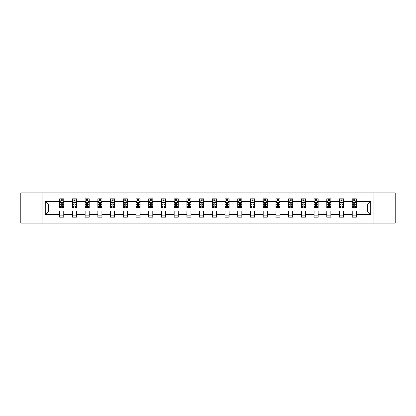 <?xml version="1.0" encoding="UTF-8"?>
<svg xmlns="http://www.w3.org/2000/svg" width="416" height="416" viewBox="0 0 416 416"><rect width="100%" height="100%" fill="white"/><g stroke="black" fill="none" stroke-linecap="round" stroke-linejoin="round"><path stroke-width="0.62" d="M373.88 223.085L395.2 223.085L395.2 192.915L373.88 192.915L373.88 223.085L42.12 223.085L42.12 192.915L20.8 192.915L20.8 223.085L42.12 223.085M356.309 214.443L356.309 211.016L367.318 211.016L370.739 214.443L356.309 214.443L356.309 217.173L352.232 217.173L352.232 214.443L343.59 214.443L343.59 217.173L339.513 217.173L339.513 214.443L330.871 214.443L330.871 217.173L326.794 217.173L326.794 214.443L318.152 214.443L318.152 217.173L314.075 217.173L314.075 214.443L305.432 214.443L305.432 217.173L301.356 217.173L301.356 214.443L292.713 214.443L292.713 217.173L288.636 217.173L288.636 214.443L279.994 214.443L279.994 217.173L275.917 217.173L275.917 214.443L267.275 214.443L267.275 217.173L263.198 217.173L263.198 214.443L254.556 214.443L254.556 217.173L250.479 217.173L250.479 214.443L241.836 214.443L241.836 217.173L237.76 217.173L237.76 214.443L229.117 214.443L229.117 217.173L225.04 217.173L225.04 214.443L216.398 214.443L216.398 217.173L212.321 217.173L212.321 214.443L203.679 214.443L203.679 217.173L199.602 217.173L199.602 214.443L190.96 214.443L190.96 217.173L186.883 217.173L186.883 214.443L178.24 214.443L178.24 217.173L174.164 217.173L174.164 214.443L165.521 214.443L165.521 217.173L161.444 217.173L161.444 214.443L152.802 214.443L152.802 217.173L148.725 217.173L148.725 214.443L140.083 214.443L140.083 217.173L136.006 217.173L136.006 214.443L127.364 214.443L127.364 217.173L123.287 217.173L123.287 214.443L114.644 214.443L114.644 217.173L110.568 217.173L110.568 214.443L101.925 214.443L101.925 217.173L97.848 217.173L97.848 214.443L89.206 214.443L89.206 217.173L85.129 217.173L85.129 214.443L76.487 214.443L76.487 217.173L72.41 217.173L72.41 214.443L63.768 214.443L63.768 217.173L59.691 217.173L59.691 214.443L45.261 214.443L45.261 201.557L59.691 201.557L59.691 198.827L63.768 198.827L63.768 201.557L72.41 201.557L72.41 198.827L76.487 198.827L76.487 201.557L85.129 201.557L85.129 198.827L89.206 198.827L89.206 201.557L97.848 201.557L97.848 198.827L101.925 198.827L101.925 201.557L110.568 201.557L110.568 198.827L114.644 198.827L114.644 201.557L123.287 201.557L123.287 198.827L127.364 198.827L127.364 201.557L136.006 201.557L136.006 198.827L140.083 198.827L140.083 201.557L148.725 201.557L148.725 198.827L152.802 198.827L152.802 201.557L161.444 201.557L161.444 198.827L165.521 198.827L165.521 201.557L174.164 201.557L174.164 198.827L178.24 198.827L178.24 201.557L186.883 201.557L186.883 198.827L190.96 198.827L190.96 201.557L199.602 201.557L199.602 198.827L203.679 198.827L203.679 201.557L212.321 201.557L212.321 198.827L216.398 198.827L216.398 201.557L225.04 201.557L225.04 198.827L229.117 198.827L229.117 201.557L237.76 201.557L237.76 198.827L241.836 198.827L241.836 201.557L250.479 201.557L250.479 198.827L254.556 198.827L254.556 201.557L263.198 201.557L263.198 198.827L267.275 198.827L267.275 201.557L275.917 201.557L275.917 198.827L279.994 198.827L279.994 201.557L288.636 201.557L288.636 198.827L292.713 198.827L292.713 201.557L301.356 201.557L301.356 198.827L305.432 198.827L305.432 201.557L314.075 201.557L314.075 198.827L318.152 198.827L318.152 201.557L326.794 201.557L326.794 198.827L330.871 198.827L330.871 201.557L339.513 201.557L339.513 198.827L343.59 198.827L343.59 201.557L352.232 201.557L352.232 198.827L356.309 198.827L356.309 201.557L370.739 201.557L370.739 214.443M373.88 192.915L42.12 192.915M352.232 201.557L352.232 204.984L343.59 204.984L343.59 201.557M343.59 214.443L343.59 211.016L352.232 211.016L352.232 214.443M339.513 201.557L339.513 204.984L330.871 204.984L330.871 201.557M330.871 214.443L330.871 211.016L339.513 211.016L339.513 214.443M326.794 201.557L326.794 204.984L318.152 204.984L318.152 201.557M318.152 214.443L318.152 211.016L326.794 211.016L326.794 214.443M314.075 201.557L314.075 204.984L305.432 204.984L305.432 201.557M305.432 214.443L305.432 211.016L314.075 211.016L314.075 214.443M301.356 201.557L301.356 204.984L292.713 204.984L292.713 201.557M292.713 214.443L292.713 211.016L301.356 211.016L301.356 214.443M288.636 201.557L288.636 204.984L279.994 204.984L279.994 201.557M279.994 214.443L279.994 211.016L288.636 211.016L288.636 214.443M275.917 201.557L275.917 204.984L267.275 204.984L267.275 201.557M267.275 214.443L267.275 211.016L275.917 211.016L275.917 214.443M263.198 201.557L263.198 204.984L254.556 204.984L254.556 201.557M254.556 214.443L254.556 211.016L263.198 211.016L263.198 214.443M250.479 201.557L250.479 204.984L241.836 204.984L241.836 201.557M241.836 214.443L241.836 211.016L250.479 211.016L250.479 214.443M237.76 201.557L237.76 204.984L229.117 204.984L229.117 201.557M229.117 214.443L229.117 211.016L237.76 211.016L237.76 214.443M225.04 201.557L225.04 204.984L216.398 204.984L216.398 201.557M216.398 214.443L216.398 211.016L225.04 211.016L225.04 214.443M212.321 201.557L212.321 204.984L203.679 204.984L203.679 201.557M203.679 214.443L203.679 211.016L212.321 211.016L212.321 214.443M199.602 201.557L199.602 204.984L190.96 204.984L190.96 201.557M190.96 214.443L190.96 211.016L199.602 211.016L199.602 214.443M186.883 201.557L186.883 204.984L178.24 204.984L178.24 201.557M178.24 214.443L178.24 211.016L186.883 211.016L186.883 214.443M174.164 201.557L174.164 204.984L165.521 204.984L165.521 201.557M165.521 214.443L165.521 211.016L174.164 211.016L174.164 214.443M161.444 201.557L161.444 204.984L152.802 204.984L152.802 201.557M152.802 214.443L152.802 211.016L161.444 211.016L161.444 214.443M148.725 201.557L148.725 204.984L140.083 204.984L140.083 201.557M140.083 214.443L140.083 211.016L148.725 211.016L148.725 214.443M136.006 201.557L136.006 204.984L127.364 204.984L127.364 201.557M127.364 214.443L127.364 211.016L136.006 211.016L136.006 214.443M123.287 201.557L123.287 204.984L114.644 204.984L114.644 201.557M114.644 214.443L114.644 211.016L123.287 211.016L123.287 214.443M110.568 201.557L110.568 204.984L101.925 204.984L101.925 201.557M101.925 214.443L101.925 211.016L110.568 211.016L110.568 214.443M97.848 201.557L97.848 204.984L89.206 204.984L89.206 201.557M89.206 214.443L89.206 211.016L97.848 211.016L97.848 214.443M85.129 201.557L85.129 204.984L76.487 204.984L76.487 201.557M76.487 214.443L76.487 211.016L85.129 211.016L85.129 214.443M72.41 201.557L72.41 204.984L63.768 204.984L63.768 201.557M63.768 214.443L63.768 211.016L72.41 211.016L72.41 214.443M59.691 201.557L59.691 204.984L48.682 204.984L48.682 211.016L59.691 211.016L59.691 214.443M45.261 201.557L48.682 204.984M367.318 211.016L367.318 204.984L356.309 204.984L356.309 201.557M353.782 200.866L354.76 200.866M341.063 200.866L342.04 200.866M328.344 200.866L329.321 200.866M315.624 200.866L316.602 200.866M302.905 200.866L303.883 200.866M290.186 200.866L291.164 200.866M277.467 200.866L278.444 200.866M264.748 200.866L265.725 200.866M252.028 200.866L253.006 200.866M239.309 200.866L240.287 200.866M226.59 200.866L227.568 200.866M213.871 200.866L214.848 200.866M201.152 200.866L202.129 200.866M188.432 200.866L189.41 200.866M175.713 200.866L176.691 200.866M162.994 200.866L163.972 200.866M150.275 200.866L151.252 200.866M137.556 200.866L138.533 200.866M124.836 200.866L125.814 200.866M112.117 200.866L113.095 200.866M99.398 200.866L100.376 200.866M86.679 200.866L87.656 200.866M73.96 200.866L74.937 200.866M61.24 200.866L62.218 200.866M59.691 215.134L63.768 215.134M72.41 215.134L76.487 215.134M85.129 215.134L89.206 215.134M97.848 215.134L101.925 215.134M110.568 215.134L114.644 215.134M123.287 215.134L127.364 215.134M136.006 215.134L140.083 215.134M148.725 215.134L152.802 215.134M161.444 215.134L165.521 215.134M174.164 215.134L178.24 215.134M186.883 215.134L190.96 215.134M199.602 215.134L203.679 215.134M212.321 215.134L216.398 215.134M225.04 215.134L229.117 215.134M237.76 215.134L241.836 215.134M250.479 215.134L254.556 215.134M263.198 215.134L267.275 215.134M275.917 215.134L279.994 215.134M288.636 215.134L292.713 215.134M301.356 215.134L305.432 215.134M314.075 215.134L318.152 215.134M326.794 215.134L330.871 215.134M339.513 215.134L343.59 215.134M352.232 215.134L356.309 215.134M48.682 211.016L45.261 214.443M370.739 201.557L367.318 204.984M62.218 199.888L61.24 199.888M60.455 201.006L59.691 201.006L59.691 198.827L61.24 198.827L61.24 200.907M59.691 206.487L59.691 207.511L61.24 207.511L61.24 206.487L59.691 206.487L59.691 204.984M63.768 204.984L63.768 207.511L62.218 207.511L62.218 203.148C61.896 202.519 61.568 202.519 61.24 203.148L61.24 206.487M63.003 201.006L63.768 201.006L63.768 198.827L62.218 198.827L62.218 200.907M63.768 202.535L62.951 200.907L60.507 200.907L59.691 202.535M74.937 199.888L73.96 199.888M73.174 201.006L72.41 201.006L72.41 198.827L73.96 198.827L73.96 200.907M72.41 206.487L72.41 207.511L73.96 207.511L73.96 206.487L72.41 206.487L72.41 204.984M76.487 204.984L76.487 207.511L74.937 207.511L74.937 203.148C74.615 202.519 74.287 202.519 73.96 203.148L73.96 206.487M75.722 201.006L76.487 201.006L76.487 198.827L74.937 198.827L74.937 200.907M76.487 202.535L75.67 200.907L73.226 200.907L72.41 202.535M87.656 199.888L86.679 199.888M85.894 201.006L85.129 201.006L85.129 198.827L86.679 198.827L86.679 200.907M85.129 206.487L85.129 207.511L86.679 207.511L86.679 206.487L85.129 206.487L85.129 204.984M89.206 204.984L89.206 207.511L87.656 207.511L87.656 203.148C87.334 202.519 87.006 202.519 86.679 203.148L86.679 206.487M88.442 201.006L89.206 201.006L89.206 198.827L87.656 198.827L87.656 200.907M89.206 202.535L88.39 200.907L85.946 200.907L85.129 202.535M100.376 199.888L99.398 199.888M98.613 201.006L97.848 201.006L97.848 198.827L99.398 198.827L99.398 200.907M97.848 206.487L97.848 207.511L99.398 207.511L99.398 206.487L97.848 206.487L97.848 204.984M101.925 204.984L101.925 207.511L100.376 207.511L100.376 203.148C100.053 202.519 99.726 202.519 99.398 203.148L99.398 206.487M101.161 201.006L101.925 201.006L101.925 198.827L100.376 198.827L100.376 200.907M101.925 202.535L101.109 200.907L98.665 200.907L97.848 202.535M113.095 199.888L112.117 199.888M111.332 201.006L110.568 201.006L110.568 198.827L112.117 198.827L112.117 200.907M110.568 206.487L110.568 207.511L112.117 207.511L112.117 206.487L110.568 206.487L110.568 204.984M114.644 204.984L114.644 207.511L113.095 207.511L113.095 203.148C112.767 202.519 112.445 202.519 112.117 203.148L112.117 206.487M113.88 201.006L114.644 201.006L114.644 198.827L113.095 198.827L113.095 200.907M114.644 202.535L113.828 200.907L111.384 200.907L110.568 202.535M125.814 199.888L124.836 199.888M124.051 201.006L123.287 201.006L123.287 198.827L124.836 198.827L124.836 200.907M123.287 206.487L123.287 207.511L124.836 207.511L124.836 206.487L123.287 206.487L123.287 204.984M127.364 204.984L127.364 207.511L125.814 207.511L125.814 203.148C125.486 202.519 125.164 202.519 124.836 203.148L124.836 206.487M126.599 201.006L127.364 201.006L127.364 198.827L125.814 198.827L125.814 200.907M127.364 202.535L126.547 200.907L124.103 200.907L123.287 202.535M138.533 199.888L137.556 199.888M136.77 201.006L136.006 201.006L136.006 198.827L137.556 198.827L137.556 200.907M136.006 206.487L136.006 207.511L137.556 207.511L137.556 206.487L136.006 206.487L136.006 204.984M140.083 204.984L140.083 207.511L138.533 207.511L138.533 203.148C138.206 202.519 137.883 202.519 137.556 203.148L137.556 206.487M139.318 201.006L140.083 201.006L140.083 198.827L138.533 198.827L138.533 200.907M140.083 202.535L139.266 200.907L136.822 200.907L136.006 202.535M151.252 199.888L150.275 199.888M149.49 201.006L148.725 201.006L148.725 198.827L150.275 198.827L150.275 200.907M148.725 206.487L148.725 207.511L150.275 207.511L150.275 206.487L148.725 206.487L148.725 204.984M152.802 204.984L152.802 207.511L151.252 207.511L151.252 203.148C150.925 202.519 150.602 202.519 150.275 203.148L150.275 206.487M152.038 201.006L152.802 201.006L152.802 198.827L151.252 198.827L151.252 200.907M152.802 202.535L151.986 200.907L149.542 200.907L148.725 202.535M163.972 199.888L162.994 199.888M162.209 201.006L161.444 201.006L161.444 198.827L162.994 198.827L162.994 200.907M161.444 206.487L161.444 207.511L162.994 207.511L162.994 206.487L161.444 206.487L161.444 204.984M165.521 204.984L165.521 207.511L163.972 207.511L163.972 203.148C163.644 202.519 163.322 202.519 162.994 203.148L162.994 206.487M164.757 201.006L165.521 201.006L165.521 198.827L163.972 198.827L163.972 200.907M165.521 202.535L164.705 200.907L162.261 200.907L161.444 202.535M176.691 199.888L175.713 199.888M174.928 201.006L174.164 201.006L174.164 198.827L175.713 198.827L175.713 200.907M174.164 206.487L174.164 207.511L175.713 207.511L175.713 206.487L174.164 206.487L174.164 204.984M178.24 204.984L178.24 207.511L176.691 207.511L176.691 203.148C176.363 202.519 176.041 202.519 175.713 203.148L175.713 206.487M177.476 201.006L178.24 201.006L178.24 198.827L176.691 198.827L176.691 200.907M178.24 202.535L177.424 200.907L174.98 200.907L174.164 202.535M189.41 199.888L188.432 199.888M187.647 201.006L186.883 201.006L186.883 198.827L188.432 198.827L188.432 200.907M186.883 206.487L186.883 207.511L188.432 207.511L188.432 206.487L186.883 206.487L186.883 204.984M190.96 204.984L190.96 207.511L189.41 207.511L189.41 203.148C189.082 202.519 188.76 202.519 188.432 203.148L188.432 206.487M190.195 201.006L190.96 201.006L190.96 198.827L189.41 198.827L189.41 200.907M190.96 202.535L190.143 200.907L187.699 200.907L186.883 202.535M202.129 199.888L201.152 199.888M200.366 201.006L199.602 201.006L199.602 198.827L201.152 198.827L201.152 200.907M199.602 206.487L199.602 207.511L201.152 207.511L201.152 206.487L199.602 206.487L199.602 204.984M203.679 204.984L203.679 207.511L202.129 207.511L202.129 203.148C201.802 202.519 201.479 202.519 201.152 203.148L201.152 206.487M202.914 201.006L203.679 201.006L203.679 198.827L202.129 198.827L202.129 200.907M203.679 202.535L202.862 200.907L200.418 200.907L199.602 202.535M214.848 199.888L213.871 199.888M213.086 201.006L212.321 201.006L212.321 198.827L213.871 198.827L213.871 200.907M212.321 206.487L212.321 207.511L213.871 207.511L213.871 206.487L212.321 206.487L212.321 204.984M216.398 204.984L216.398 207.511L214.848 207.511L214.848 203.148C214.521 202.519 214.198 202.519 213.871 203.148L213.871 206.487M215.634 201.006L216.398 201.006L216.398 198.827L214.848 198.827L214.848 200.907M216.398 202.535L215.582 200.907L213.138 200.907L212.321 202.535M227.568 199.888L226.59 199.888M225.805 201.006L225.04 201.006L225.04 198.827L226.59 198.827L226.59 200.907M225.04 206.487L225.04 207.511L226.59 207.511L226.59 206.487L225.04 206.487L225.04 204.984M229.117 204.984L229.117 207.511L227.568 207.511L227.568 203.148C227.24 202.519 226.918 202.519 226.59 203.148L226.59 206.487M228.353 201.006L229.117 201.006L229.117 198.827L227.568 198.827L227.568 200.907M229.117 202.535L228.301 200.907L225.857 200.907L225.04 202.535M240.287 199.888L239.309 199.888M238.524 201.006L237.76 201.006L237.76 198.827L239.309 198.827L239.309 200.907M237.76 206.487L237.76 207.511L239.309 207.511L239.309 206.487L237.76 206.487L237.76 204.984M241.836 204.984L241.836 207.511L240.287 207.511L240.287 203.148C239.959 202.519 239.637 202.519 239.309 203.148L239.309 206.487M241.072 201.006L241.836 201.006L241.836 198.827L240.287 198.827L240.287 200.907M241.836 202.535L241.02 200.907L238.576 200.907L237.76 202.535M253.006 199.888L252.028 199.888M251.243 201.006L250.479 201.006L250.479 198.827L252.028 198.827L252.028 200.907M250.479 206.487L250.479 207.511L252.028 207.511L252.028 206.487L250.479 206.487L250.479 204.984M254.556 204.984L254.556 207.511L253.006 207.511L253.006 203.148C252.678 202.519 252.356 202.519 252.028 203.148L252.028 206.487M253.791 201.006L254.556 201.006L254.556 198.827L253.006 198.827L253.006 200.907M254.556 202.535L253.739 200.907L251.295 200.907L250.479 202.535M265.725 199.888L264.748 199.888M263.962 201.006L263.198 201.006L263.198 198.827L264.748 198.827L264.748 200.907M263.198 206.487L263.198 207.511L264.748 207.511L264.748 206.487L263.198 206.487L263.198 204.984M267.275 204.984L267.275 207.511L265.725 207.511L265.725 203.148C265.398 202.519 265.075 202.519 264.748 203.148L264.748 206.487M266.51 201.006L267.275 201.006L267.275 198.827L265.725 198.827L265.725 200.907M267.275 202.535L266.458 200.907L264.014 200.907L263.198 202.535M278.444 199.888L277.467 199.888M276.682 201.006L275.917 201.006L275.917 198.827L277.467 198.827L277.467 200.907M275.917 206.487L275.917 207.511L277.467 207.511L277.467 206.487L275.917 206.487L275.917 204.984M279.994 204.984L279.994 207.511L278.444 207.511L278.444 203.148C278.117 202.519 277.794 202.519 277.467 203.148L277.467 206.487M279.23 201.006L279.994 201.006L279.994 198.827L278.444 198.827L278.444 200.907M279.994 202.535L279.178 200.907L276.734 200.907L275.917 202.535M291.164 199.888L290.186 199.888M289.401 201.006L288.636 201.006L288.636 198.827L290.186 198.827L290.186 200.907M288.636 206.487L288.636 207.511L290.186 207.511L290.186 206.487L288.636 206.487L288.636 204.984M292.713 204.984L292.713 207.511L291.164 207.511L291.164 203.148C290.836 202.519 290.514 202.519 290.186 203.148L290.186 206.487M291.949 201.006L292.713 201.006L292.713 198.827L291.164 198.827L291.164 200.907M292.713 202.535L291.897 200.907L289.453 200.907L288.636 202.535M303.883 199.888L302.905 199.888M302.12 201.006L301.356 201.006L301.356 198.827L302.905 198.827L302.905 200.907M301.356 206.487L301.356 207.511L302.905 207.511L302.905 206.487L301.356 206.487L301.356 204.984M305.432 204.984L305.432 207.511L303.883 207.511L303.883 203.148C303.555 202.519 303.233 202.519 302.905 203.148L302.905 206.487M304.668 201.006L305.432 201.006L305.432 198.827L303.883 198.827L303.883 200.907M305.432 202.535L304.616 200.907L302.172 200.907L301.356 202.535M316.602 199.888L315.624 199.888M314.839 201.006L314.075 201.006L314.075 198.827L315.624 198.827L315.624 200.907M314.075 206.487L314.075 207.511L315.624 207.511L315.624 206.487L314.075 206.487L314.075 204.984M318.152 204.984L318.152 207.511L316.602 207.511L316.602 203.148C316.274 202.519 315.952 202.519 315.624 203.148L315.624 206.487M317.387 201.006L318.152 201.006L318.152 198.827L316.602 198.827L316.602 200.907M318.152 202.535L317.335 200.907L314.891 200.907L314.075 202.535M329.321 199.888L328.344 199.888M327.558 201.006L326.794 201.006L326.794 198.827L328.344 198.827L328.344 200.907M326.794 206.487L326.794 207.511L328.344 207.511L328.344 206.487L326.794 206.487L326.794 204.984M330.871 204.984L330.871 207.511L329.321 207.511L329.321 203.148C328.994 202.519 328.671 202.519 328.344 203.148L328.344 206.487M330.106 201.006L330.871 201.006L330.871 198.827L329.321 198.827L329.321 200.907M330.871 202.535L330.054 200.907L327.61 200.907L326.794 202.535M342.04 199.888L341.063 199.888M340.278 201.006L339.513 201.006L339.513 198.827L341.063 198.827L341.063 200.907M339.513 206.487L339.513 207.511L341.063 207.511L341.063 206.487L339.513 206.487L339.513 204.984M343.59 204.984L343.59 207.511L342.04 207.511L342.04 203.148C341.713 202.519 341.39 202.519 341.063 203.148L341.063 206.487M342.826 201.006L343.59 201.006L343.59 198.827L342.04 198.827L342.04 200.907M343.59 202.535L342.774 200.907L340.33 200.907L339.513 202.535M354.76 199.888L353.782 199.888M352.997 201.006L352.232 201.006L352.232 198.827L353.782 198.827L353.782 200.907M352.232 206.487L352.232 207.511L353.782 207.511L353.782 206.487L352.232 206.487L352.232 204.984M356.309 204.984L356.309 207.511L354.76 207.511L354.76 203.148C354.432 202.519 354.11 202.519 353.782 203.148L353.782 206.487M355.545 201.006L356.309 201.006L356.309 198.827L354.76 198.827L354.76 200.907M356.309 202.535L355.493 200.907L353.049 200.907L352.232 202.535M63.747 202.498L59.712 202.498M63.768 206.487L62.218 206.487M61.24 204.303L59.691 204.303M63.768 204.303L62.218 204.303M62.218 200.408L61.24 200.408M76.466 202.498L72.431 202.498M76.487 206.487L74.937 206.487M73.96 204.303L72.41 204.303M76.487 204.303L74.937 204.303M74.937 200.408L73.96 200.408M89.185 202.498L85.15 202.498M89.206 206.487L87.656 206.487M86.679 204.303L85.129 204.303M89.206 204.303L87.656 204.303M87.656 200.408L86.679 200.408M101.904 202.498L97.869 202.498M101.925 206.487L100.376 206.487M99.398 204.303L97.848 204.303M101.925 204.303L100.376 204.303M100.376 200.408L99.398 200.408M114.624 202.498L110.588 202.498M114.644 206.487L113.095 206.487M112.117 204.303L110.568 204.303M114.644 204.303L113.095 204.303M113.095 200.408L112.117 200.408M127.343 202.498L123.308 202.498M127.364 206.487L125.814 206.487M124.836 204.303L123.287 204.303M127.364 204.303L125.814 204.303M125.814 200.408L124.836 200.408M140.062 202.498L136.027 202.498M140.083 206.487L138.533 206.487M137.556 204.303L136.006 204.303M140.083 204.303L138.533 204.303M138.533 200.408L137.556 200.408M152.781 202.498L148.746 202.498M152.802 206.487L151.252 206.487M150.275 204.303L148.725 204.303M152.802 204.303L151.252 204.303M151.252 200.408L150.275 200.408M165.5 202.498L161.465 202.498M165.521 206.487L163.972 206.487M162.994 204.303L161.444 204.303M165.521 204.303L163.972 204.303M163.972 200.408L162.994 200.408M178.22 202.498L174.184 202.498M178.24 206.487L176.691 206.487M175.713 204.303L174.164 204.303M178.24 204.303L176.691 204.303M176.691 200.408L175.713 200.408M190.939 202.498L186.904 202.498M190.96 206.487L189.41 206.487M188.432 204.303L186.883 204.303M190.96 204.303L189.41 204.303M189.41 200.408L188.432 200.408M203.658 202.498L199.623 202.498M203.679 206.487L202.129 206.487M201.152 204.303L199.602 204.303M203.679 204.303L202.129 204.303M202.129 200.408L201.152 200.408M216.377 202.498L212.342 202.498M216.398 206.487L214.848 206.487M213.871 204.303L212.321 204.303M216.398 204.303L214.848 204.303M214.848 200.408L213.871 200.408M229.096 202.498L225.061 202.498M229.117 206.487L227.568 206.487M226.59 204.303L225.04 204.303M229.117 204.303L227.568 204.303M227.568 200.408L226.59 200.408M241.816 202.498L237.78 202.498M241.836 206.487L240.287 206.487M239.309 204.303L237.76 204.303M241.836 204.303L240.287 204.303M240.287 200.408L239.309 200.408M254.535 202.498L250.5 202.498M254.556 206.487L253.006 206.487M252.028 204.303L250.479 204.303M254.556 204.303L253.006 204.303M253.006 200.408L252.028 200.408M267.254 202.498L263.219 202.498M267.275 206.487L265.725 206.487M264.748 204.303L263.198 204.303M267.275 204.303L265.725 204.303M265.725 200.408L264.748 200.408M279.973 202.498L275.938 202.498M279.994 206.487L278.444 206.487M277.467 204.303L275.917 204.303M279.994 204.303L278.444 204.303M278.444 200.408L277.467 200.408M292.692 202.498L288.657 202.498M292.713 206.487L291.164 206.487M290.186 204.303L288.636 204.303M292.713 204.303L291.164 204.303M291.164 200.408L290.186 200.408M305.412 202.498L301.376 202.498M305.432 206.487L303.883 206.487M302.905 204.303L301.356 204.303M305.432 204.303L303.883 204.303M303.883 200.408L302.905 200.408M318.131 202.498L314.096 202.498M318.152 206.487L316.602 206.487M315.624 204.303L314.075 204.303M318.152 204.303L316.602 204.303M316.602 200.408L315.624 200.408M330.85 202.498L326.815 202.498M330.871 206.487L329.321 206.487M328.344 204.303L326.794 204.303M330.871 204.303L329.321 204.303M329.321 200.408L328.344 200.408M343.569 202.498L339.534 202.498M343.59 206.487L342.04 206.487M341.063 204.303L339.513 204.303M343.59 204.303L342.04 204.303M342.04 200.408L341.063 200.408M356.288 202.498L352.253 202.498M356.309 206.487L354.76 206.487M353.782 204.303L352.232 204.303M356.309 204.303L354.76 204.303M354.76 200.408L353.782 200.408"/></g></svg>
